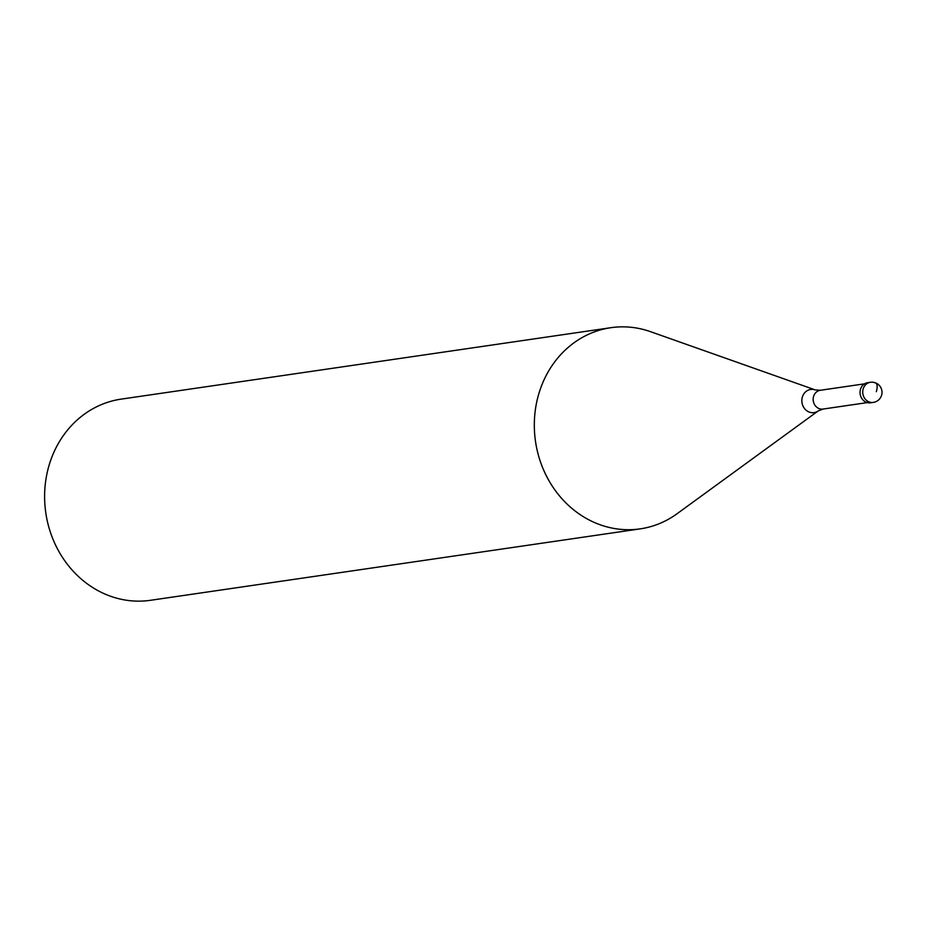 <?xml version="1.0" encoding="UTF-8"?>
<svg xmlns="http://www.w3.org/2000/svg" width="928" height="928" viewBox="0 0 928 928"><rect width="100%" height="100%" fill="white"/><g stroke="black" fill="none" stroke-linecap="round" stroke-linejoin="round"><path stroke-width="1.39" d="M871.949 402.497A10.162 9.094 -98.3 0 1 862.704 399.678A10.162 9.094 -98.3 0 1 860.476 389.319A10.162 9.094 81.7 0 0 870.626 402.798L873.318 402.404A10.162 9.094 -98.3 0 1 863.168 388.925A10.162 9.094 -98.3 0 1 870.383 382.29L867.692 382.684A10.162 9.094 81.7 0 0 860.476 389.319A10.162 9.094 -98.3 0 1 869.049 382.603M823.043 409.062L818.287 410.872L677.162 513.671A101.651 90.967 -98.3 0 1 640.192 528.867A101.651 90.967 -98.3 0 1 538.75 393.982A101.651 90.967 -98.3 0 1 610.844 327.7A101.651 90.967 -98.3 0 1 650.621 331.702L815.236 389.911L820.306 390.282A9.489 8.491 81.7 0 0 813.578 396.465A9.489 8.491 81.7 0 0 823.043 409.062L867.297 402.601M610.844 327.7L121.15 399.133A101.651 90.967 81.7 0 0 49.045 465.415A101.651 90.967 81.7 0 0 150.487 600.3L640.192 528.867M876.334 391.697A10.162 4.037 -68.4 0 0 874.663 382.8M818.287 410.872A11.704 10.475 -98.3 0 1 806.061 410.164A11.704 10.475 -98.3 0 1 802.349 397.08A11.704 10.475 -98.3 0 1 815.236 389.911M873.318 402.404A10.162 10.162 0 0 0 881.6 395.224A10.162 10.162 0 0 0 870.383 382.29M820.306 390.282L864.56 383.832"/></g></svg>
